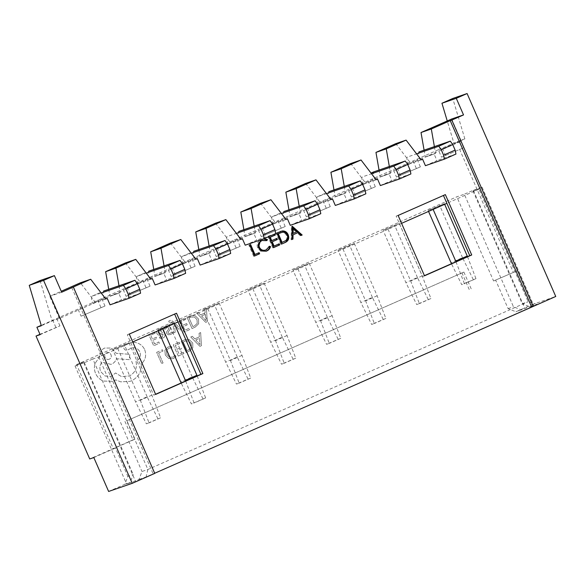 <?xml version="1.0" encoding="UTF-8"?>
<svg xmlns="http://www.w3.org/2000/svg" width="585" height="585" viewBox="0 0 585 585"><rect width="100%" height="100%" fill="white"/><g stroke="black" fill="none" stroke-linecap="round" stroke-linejoin="round"><path stroke-width="0.44" stroke-dasharray="2.92 2.19" d="M139.003 479.422L146.082 476.987L537.154 304.449L528.145 301.706L478.976 189.174L473.082 191.207L522.244 303.739L528.145 301.706L147.888 469.477L141.987 471.503L139.003 479.422L135.398 481.016L126.616 484.036L130.221 482.449L133.204 474.53L127.837 476.38L124.846 484.3L108.627 491.459M126.923 420.747L463.876 272.083L126.923 420.747L134.981 439.189L113.329 448.746L76.555 364.572L84.043 361.998L133.204 474.53M113.329 448.746L115.442 448.015L127.837 476.38M260.691 239.865L263.981 238.731M110.046 304.829L121.578 299.739L118.755 293.282L104.32 298.255L92.788 303.344A12.08 2.501 66.2 0 1 92.086 296.156A12.08 2.501 66.2 0 1 92.13 296.142L101.205 293.019M71.779 287.608L153.182 473.93L154.711 473.258M434.384 146.63L435.576 153.504L419.701 159.113L408.169 164.202A12.08 2.501 66.2 0 1 407.467 157.014A12.08 2.501 66.2 0 1 407.504 156.999L416.586 153.87M425.427 165.687L436.958 160.597L434.136 154.14M389.325 166.506L390.524 173.379L374.649 178.988L363.117 184.078A12.08 2.501 66.2 0 1 362.415 176.889A12.08 2.501 66.2 0 1 362.451 176.875L371.533 173.752M380.367 185.562L391.906 180.472L389.084 174.016M344.272 186.381L345.472 193.262L329.596 198.863L318.057 203.953A12.08 2.501 66.2 0 1 317.355 196.772A12.08 2.501 66.2 0 1 317.399 196.757L326.481 193.628M335.315 205.437L346.846 200.355L344.031 193.898M299.22 206.256L300.412 213.137L284.537 218.746L273.005 223.836A12.08 2.501 66.2 0 1 272.303 216.647A12.08 2.501 66.2 0 1 272.347 216.633L281.422 213.503M290.262 225.32L301.794 220.231L298.972 213.774M254.168 226.139L255.36 233.013L239.484 238.621L227.953 243.711A12.08 2.501 66.2 0 1 227.251 236.523A12.08 2.501 66.2 0 1 227.287 236.508L236.369 233.386M245.21 245.195L256.742 240.106L253.919 233.649M209.108 246.014L210.308 252.895L194.432 258.497L182.9 263.586A12.08 2.501 66.2 0 1 182.198 256.405A12.08 2.501 66.2 0 1 182.235 256.384L191.317 253.261M200.15 265.071L211.69 259.981L208.867 253.532M164.056 265.89L165.255 272.771L149.38 278.38L137.841 283.462A12.08 2.501 66.2 0 1 137.139 276.281A12.08 2.501 66.2 0 1 137.182 276.266L146.265 273.136M155.098 284.953L166.63 279.864L163.815 273.407M119.004 285.772L120.196 292.646L118.755 293.282M268.815 236.618L274.913 233.927M120.196 292.646L109.907 296.193L140.546 282.672L125.468 262.921M150.835 279.133L140.546 282.672M150.754 279.023L137.841 283.462M165.255 272.771L154.959 276.31L185.599 262.797L170.52 243.046M195.887 259.25L185.599 262.797M195.807 259.14L182.9 263.586M210.308 252.895L200.019 256.435L230.651 242.921L215.572 223.17M240.947 239.375L230.651 242.921M240.859 239.265L227.953 243.711M255.36 233.013L245.071 236.559L275.711 223.039L260.632 203.287M285.999 219.499L275.711 223.039M285.911 219.39L273.005 223.836M300.412 213.137L290.123 216.684L320.763 203.163L305.684 183.412M331.051 199.617L320.763 203.163M330.971 199.507L318.057 203.953M345.472 193.262L335.176 196.801L365.815 183.288L350.737 163.537M376.104 179.741L365.815 183.288M376.023 179.632L363.117 184.078M390.524 173.379L380.235 176.926L410.867 163.405L395.789 143.654M421.163 159.866L410.867 163.405M421.076 159.756L408.169 164.202M435.576 153.504L425.288 157.051L461.331 141.146L454.048 143.654L447.247 120.956M441.514 157.16L463.634 147.793L441.514 157.16L438.289 149.775L460.41 140.415L464.856 138.886L454.048 143.654M438.289 149.775L41.235 325.355M105.783 299.008L95.487 302.555L59.443 318.452L52.16 320.96L41.345 325.735M105.695 298.898L92.788 303.344M76.555 364.572L456.812 196.809L464.3 194.227L513.462 306.759L521.286 309.911L533.674 305.297L530.068 306.884L522.244 303.739M473.082 191.207L482.091 187.229L473.309 190.257L464.3 194.227M478.976 189.174L446.881 203.331M401.566 223.331L178.045 321.947M132.729 341.94L98.719 356.938L92.825 358.971L141.987 471.503M84.043 361.998L75.034 365.969L83.816 362.949L92.825 358.971M432.849 208.757L444.388 203.668L428.103 210.395L432.849 208.757L433.134 209.401M387.797 228.633L399.328 223.55L383.051 230.271L387.797 228.633L410.67 280.983L419.386 303.63L416.681 304.558L405.917 282.621L383.051 230.271M342.744 248.515L354.276 243.426L337.991 250.146L342.744 248.515L365.61 300.858L374.327 323.505L371.629 324.434L360.865 302.496L337.991 250.146M297.692 268.391L309.224 263.301L292.939 270.029L297.692 268.391L320.558 320.741L329.275 343.38L326.569 344.316L315.812 322.372L292.939 270.029M252.632 288.266L264.171 283.177L247.886 289.904L252.632 288.266L275.506 340.616L284.222 363.263L281.517 364.192L270.753 342.254L247.886 289.904M207.58 308.149L219.112 303.059L202.834 309.779L207.58 308.149L230.453 360.492L239.17 383.138L236.464 384.067L225.7 362.13L202.834 309.779M162.528 328.024L174.059 322.935L157.774 329.662L162.528 328.024L162.805 328.668M117.475 347.899L129.007 342.81L112.722 349.537L117.475 347.899L140.341 400.25L149.058 422.897L146.352 423.825L135.596 401.888L112.722 349.537M379.036 170.045L380.235 176.926M333.984 189.928L335.176 196.801M288.931 209.803L290.123 216.684M243.872 229.678L245.071 236.559M198.82 249.561L200.019 256.435M153.767 269.436L154.959 276.31M108.715 289.312L109.907 296.193M424.088 150.169L425.288 157.051M451.657 119.011L461.331 141.146M493.586 280.976L517.33 270.709L493.586 280.976L456.812 196.809M517.33 270.709L532.138 304.602L515.919 311.761L508.094 308.609L495.7 280.252M464.856 138.886L452.761 98.477M61.652 292.229L49.776 296.317L61.228 291.264M463.634 147.793L460.41 140.415M532.138 304.602L555.75 296.471M459.532 149.204L513.235 272.12M124.846 484.3L130.221 482.449M537.154 304.449L530.068 306.884M521.286 309.911L515.919 311.761M154.769 473.382L153.182 473.93M81.081 316.178L105 306.021L81.081 316.178L77.856 308.8M100.905 307.432L97.68 300.054M126.133 296.302L150.052 286.145L126.133 296.302L122.909 288.924M145.957 287.557L142.733 280.178M171.186 276.42L195.112 266.263L171.186 276.42L167.961 269.041M191.01 267.674L187.785 260.296M216.245 256.544L240.164 246.387L216.245 256.544L213.02 249.166M236.069 247.799L232.845 240.42M261.298 236.669L285.217 226.512L261.298 236.669L258.073 229.291M281.122 227.923L277.897 220.545M306.35 216.794L330.269 206.637L306.35 216.794L303.125 209.408M326.174 208.041L322.949 200.662M351.402 196.911L375.329 186.754L351.402 196.911L348.177 189.533M371.226 188.165L368.002 180.787M396.462 177.036L420.381 166.879L396.462 177.036L393.237 169.657M416.286 168.29L413.061 160.912M461.894 272.764L469.96 291.213M124.941 421.427L133 439.876L89.724 458.969M40.124 334.642L59.948 325.896L39.977 334.313M55.846 327.308L52.628 319.929M40.065 280.559L52.16 320.96M134.981 439.189L133 439.876M115.442 448.015L93.819 457.558M59.443 318.452L49.776 296.317M95.487 302.555L80.408 282.796M463.876 272.083L471.934 290.526M508.094 308.609L513.462 306.759M98.719 356.938L147.888 469.477L146.082 476.987M155.588 394.268L153.679 395.109L127.311 334.744L129.285 334.064M424.425 275.652L422.516 276.5L396.147 216.136L398.122 215.455M59.948 325.896L56.723 318.518M445.609 155.749L442.384 148.363M400.557 175.624L397.332 168.246M420.381 166.879L417.156 159.5M355.505 195.5L352.28 188.121M375.329 186.754L372.104 179.376M310.452 215.382L307.227 207.997M330.269 206.637L327.052 199.251M265.393 235.258L262.168 227.879M285.217 226.512L281.992 219.134M220.34 255.133L217.115 247.755M240.164 246.387L236.94 239.009M175.288 275.008L172.063 267.63M195.112 266.263L191.887 258.884M130.228 294.891L127.011 287.513M150.052 286.145L146.835 278.767M85.176 314.767L81.951 307.388M105 306.021L101.775 298.642M455.964 261.736L464.439 283.747L461.733 284.683L451.459 263.725M467.503 256.647L475.971 278.657L464.439 283.747M475.971 278.657L461.733 284.683M473.272 279.593L462.508 257.656L450.969 262.738M428.549 211.419L428.103 210.395M444.388 203.668L444.666 204.311M462.508 257.656L439.635 205.306M455.956 154.052L436.958 160.597M419.701 159.113A12.08 2.501 66.2 0 1 418.962 151.946M399.328 223.55L422.202 275.893L430.918 298.54L419.386 303.63M422.202 275.893L410.67 280.983M430.918 298.54L416.681 304.558M428.213 299.469L417.449 277.531L405.917 282.621M417.449 277.531L394.582 225.181M410.904 173.935L391.906 180.472M374.649 178.988A12.08 2.501 66.2 0 1 373.91 171.822M354.276 243.426L377.149 295.769L385.866 318.415L374.327 323.505M377.149 295.769L365.61 300.858M385.866 318.415L371.629 324.434M383.16 319.344L372.396 297.407L360.865 302.496M372.396 297.407L349.53 245.064M365.852 193.81L346.846 200.355M329.596 198.863A12.08 2.501 66.2 0 1 328.85 191.697M309.224 263.301L332.09 315.651L340.806 338.291L329.275 343.38M332.09 315.651L320.558 320.741M340.806 338.291L326.569 344.316M338.108 339.227L327.344 317.282L315.812 322.372M327.344 317.282L304.471 264.939M320.792 213.686L301.794 220.231M284.537 218.746A12.08 2.501 66.2 0 1 283.798 211.58M264.171 283.177L287.038 335.527L295.754 358.174L284.222 363.263M287.038 335.527L275.506 340.616M295.754 358.174L281.517 364.192M293.048 359.102L282.292 337.165L270.753 342.254M282.292 337.165L259.418 284.815M275.74 233.561L256.742 240.106M239.484 238.621A12.08 2.501 66.2 0 1 238.746 231.455M219.112 303.059L241.985 355.402L250.702 378.049L239.17 383.138M241.985 355.402L230.453 360.492M250.702 378.049L236.464 384.067M247.996 378.978L237.232 357.04L225.7 362.13M237.232 357.04L214.366 304.69M230.687 253.444L211.69 259.981M194.432 258.497A12.08 2.501 66.2 0 1 193.686 251.331M185.642 381.003L194.11 403.014L191.412 403.95L181.131 382.992M197.174 375.914L205.649 397.924L194.11 403.014M205.649 397.924L191.412 403.95M202.944 398.86L192.18 376.916L180.648 382.005M158.228 330.686L157.774 329.662M174.059 322.935L174.345 323.578M192.18 376.916L169.314 324.573M185.628 273.319L166.63 279.864M149.38 278.38A12.08 2.501 66.2 0 1 148.634 271.213M129.007 342.81L151.873 395.16L160.59 417.807L149.058 422.897M151.873 395.16L140.341 400.25M160.59 417.807L146.352 423.825M157.891 418.736L147.127 396.798L135.596 401.888M147.127 396.798L124.254 344.448M140.576 293.195L121.578 299.739M104.32 298.255A12.08 2.501 66.2 0 1 103.582 291.089M291.915 239.455L291.125 239.806L291.418 226.475L292.207 226.198M291.418 226.475L292.346 226.139M291.557 226.41L292.193 226.987M301.063 235.419L300.324 235.748L301.114 235.47M300.324 235.748L297.18 232.903M291.125 239.806L291.915 239.536M292.303 233.7L296.171 231.989L292.42 228.603M296.171 231.989L296.961 231.718M281.626 243.996L280.866 244.333L281.656 244.062M280.866 244.333L276.025 233.261L276.822 232.991M276.025 233.261L280.259 231.506M281.341 242.768L285.546 240.574C286.972 239.097 287.257 237.386 286.409 235.448C285.48 233.356 283.915 232.369 281.714 232.479L280.164 232.874M281.714 232.479L282.504 232.208M286.409 235.448L287.198 235.177M285.546 240.574L286.336 240.303M273.59 247.543L272.822 247.879L273.612 247.609M272.822 247.879L267.988 236.808L268.778 236.537M267.988 236.808L274.877 233.846M270.943 240.925L276.866 238.387M273.297 246.314L279.22 243.777M266.021 251.214L260.72 251.25L257.627 247.908C256.398 244.164 257.495 241.393 260.925 239.587L261.722 239.316M260.925 239.587L263.192 239.002M266.372 240.347L266.095 240.859L266.892 240.589M266.095 240.859L261.363 240.749M264.976 250.3L266.314 249.81M265.524 250.087L269.371 246.263M268.581 246.534L269.224 246.695M265.78 251.323L266.204 251.184M260.72 251.25L261.51 250.98M257.627 247.908L258.416 247.63M254.453 255.981L253.693 256.318L254.482 256.047M253.693 256.318L248.859 245.247L249.649 244.976M248.859 245.247L250.621 244.552M254.168 254.753L259.118 252.647M75.034 365.969L126.616 484.036M83.816 362.949L135.398 481.016M482.091 187.229L533.674 305.297M473.309 190.257L524.891 308.324M396.147 216.136L443.445 195.463M443.372 195.302L445.353 194.615M422.516 276.5L424.498 275.813M153.679 395.109L155.654 394.422M127.311 334.744L176.516 313.231M162.433 349.757L163.003 351.037L158.637 353.004L163.061 362.941L161.65 363.577L156.656 352.36L162.433 349.757L162.996 351.044L158.63 353.004L163.054 362.949L161.643 363.585L156.656 352.36M156.648 352.36L162.425 349.764M175.953 356.821L173.562 358.444L168.809 358.605L165.284 354.956L164.882 350.269L167.968 347.044L171.295 346.327L171.91 347.717L168.743 348.243L166.454 350.693L166.798 354.378L169.453 357.23L172.992 357.135L175.288 355.3L175.961 356.821L172.933 358.7L168.802 358.605L165.277 354.956L164.875 350.269L167.961 347.044L171.295 346.327L171.902 347.724L168.751 348.243L166.462 350.686L166.805 354.371L169.46 357.23L172.999 357.128L175.288 355.3L175.961 356.821M179.178 342.225L179.749 343.505L175.266 345.523L176.948 349.296L180.867 347.534L181.438 348.821L177.518 350.583L179.12 354.174L183.346 352.272L183.924 353.559L178.279 356.097L173.284 344.879L179.178 342.225L179.741 343.512L175.266 345.523M175.259 345.523L176.948 349.296M176.941 349.296L180.86 347.534L181.43 348.821L177.511 350.583L179.112 354.174L183.346 352.272M183.339 352.272L183.917 353.567L178.279 356.097M178.271 356.104L173.277 344.879L179.171 342.232M181.24 341.296L184.999 339.644L189.211 339.6L192.721 343.037L192.845 347.761L189.364 351.11L186.235 352.521L181.24 341.296L185.006 339.644L189.218 339.6L192.736 343.037L192.853 347.761L189.372 351.11L186.242 352.514L181.248 341.296M187.076 350.59L183.222 341.94L185.445 340.975L188.597 340.931L191.222 343.666L191.427 347.366L188.728 349.845L187.076 350.59L183.229 341.94L184.823 341.223L188.604 340.923L191.229 343.666L191.434 347.366L188.736 349.845L187.083 350.59M200.633 332.572L201.452 345.669L199.938 346.357L190.768 337.011L192.333 336.309L194.754 338.905L199.317 336.85L199.068 333.274L200.64 332.572L201.459 345.669L199.946 346.349L190.776 337.011L192.341 336.302L194.761 338.898L199.324 336.843L199.076 333.274L200.64 332.572M195.77 339.965L199.448 338.313L200.011 344.602L195.77 339.965L199.456 338.313L200.055 344.58L195.778 339.965M155.186 333.187L150.703 335.205L152.385 338.978L156.305 337.216L156.875 338.503L152.956 340.265L154.557 343.856L158.784 341.954L159.361 343.241L153.716 345.786L148.722 334.561L154.623 331.907L155.193 333.187L150.711 335.205L152.392 338.978L156.312 337.216L156.882 338.496L152.963 340.258L154.564 343.856L158.798 341.947L159.369 343.241L153.723 345.779L148.729 334.561L154.623 331.907L155.193 333.187M163.04 337.962L160.012 338.43L159.405 337.062L162.403 336.88L163.113 334.203L160.648 334.912C158.806 335.446 157.555 334.964 156.882 333.465L156.802 331.461L158.33 330.013L161.372 330.357L160.846 329.106L162.22 328.492L164.517 333.647C165.416 335.673 164.926 337.114 163.04 337.962L160.019 338.423L159.412 337.055L162.411 336.872L163.12 334.196L160.656 334.905C158.813 335.439 157.562 334.956 156.89 333.465L156.809 331.454L158.33 330.013L161.365 330.364L160.853 329.106L162.228 328.485L164.524 333.64C165.423 335.673 164.933 337.114 163.047 337.954L163.047 337.954M159.142 333.801L158.33 332.953L158.308 331.841L159.412 330.92L160.977 330.986L162.637 333.128L159.142 333.801L158.338 332.953L158.316 331.834L159.208 331L160.985 330.986L162.645 333.128L159.149 333.801M168.926 333.582L170.147 333.392L171.88 331.914L172.48 333.282L170.783 334.474L168.341 334.81L166.703 333.494L166.528 332.053L168.86 328.872L168.875 327.944L167.142 327.439L164.853 329.384L164.217 327.929L166.125 326.503L168.692 326.116L170.337 327.454L170.469 328.982L168.129 332.112L168.166 332.989L168.926 333.582L170.155 333.392L171.88 331.914L172.487 333.282L170.791 334.474L168.334 334.81L166.696 333.501L166.52 332.053L168.853 328.872L168.868 327.951L166.762 327.593L164.86 329.384L164.202 327.936L166.125 326.503L168.685 326.116L170.345 327.454L170.476 328.982L168.144 332.104L168.173 332.989L168.941 333.582M175.186 332.273L173.65 332.967L173.16 323.585L171.91 322.401L170.147 321.845L169.299 322.415L168.736 321.165L169.577 320.646C170.776 320.112 172.092 320.543 173.511 321.955L181.174 329.582L179.749 330.225L174.462 324.58L175.193 332.273L173.657 332.96L173.167 323.585L171.917 322.401L170.001 321.904L169.292 322.415L168.743 321.165L169.577 320.646C170.769 320.112 172.085 320.543 173.504 321.962L181.16 329.589L179.741 330.225L174.425 324.595L175.193 332.273M186.659 323.563L187.229 324.843L183.31 326.605L184.911 330.203L189.138 328.295L189.715 329.589L184.07 332.126L179.076 320.909L184.97 318.255L185.547 319.527L181.065 321.545L182.747 325.318L186.666 323.556L187.237 324.843L183.317 326.605L184.918 330.196L189.152 328.295L189.723 329.582L184.078 332.126L179.083 320.902L184.977 318.255L185.54 319.534L181.057 321.545L182.739 325.326L186.666 323.556M187.039 317.326L190.798 315.673L195.01 315.622L198.527 319.059L198.644 323.79L195.163 327.139L192.034 328.543L187.039 317.326L190.805 315.666L195.017 315.622L198.534 319.059L198.651 323.783L195.171 327.132L192.041 328.543L187.046 317.319M192.874 326.613L189.028 317.962L191.244 316.997L194.403 316.953L197.021 319.688L197.225 323.395L194.534 325.874L192.874 326.613L189.035 317.962L190.622 317.245L194.395 316.953L197.028 319.688L197.233 323.388L194.542 325.867L192.882 326.613M206.432 308.595L207.258 321.699L205.744 322.379L196.575 313.033L198.132 312.332L200.553 314.927L205.116 312.873L204.874 309.304L206.432 308.595L207.265 321.692L205.752 322.372L196.582 313.033L198.147 312.332L200.56 314.92L205.13 312.873L204.882 309.297L206.439 308.595M201.569 315.995L205.247 314.335L205.847 320.609L201.569 315.995L205.255 314.335L205.854 320.609L201.576 315.988M144.7 349.728C146.608 355.066 145.585 359.702 141.636 363.651L140.232 371.848C138.374 375.928 135.457 378.897 131.486 380.762L130.031 381.34L120.744 381.859L115.757 379.892L112.883 381.31L103.37 381.062C99.859 379.621 97.285 377.142 95.655 373.61C94.229 370.298 94.031 366.912 95.055 363.446L99.589 356.813C99.333 352.843 100.993 349.918 104.576 348.053L111.457 348.06L116.276 353.325L129.811 354.32L129.278 359.636L116.349 358.751C115.647 361.157 114.104 362.934 111.713 364.089L111.018 364.367L102.046 362.122C99.772 364.886 99.296 368.031 100.635 371.563L105.103 376.031L111.274 376.316L115.581 372.981L121.461 376.594L129.431 375.943C135.325 372.652 137.482 367.694 135.903 361.062L136.524 360.784C140.064 358.759 141.168 355.775 139.83 351.826C137.965 348.36 135.164 347.124 131.449 348.126L127.523 349.991C125.98 350.51 124.81 350.042 123.998 348.609C123.493 347.124 123.881 345.962 125.153 345.113L129.76 343.044C132.678 342.071 135.574 342.203 138.448 343.446C141.314 344.762 143.398 346.854 144.707 349.728C146.616 355.058 145.592 359.702 141.643 363.651L140.246 371.848C138.382 375.921 135.464 378.897 131.493 380.762L130.038 381.34L120.759 381.859L115.764 379.892L112.89 381.31L103.377 381.054C99.867 379.621 97.3 377.135 95.662 373.61C94.236 370.298 94.039 366.905 95.07 363.439L99.596 356.806C99.34 352.835 101 349.918 104.583 348.053L111.464 348.06L116.283 353.325L129.819 354.32L129.285 359.636L116.356 358.744C115.654 361.157 114.112 362.934 111.72 364.089L111.026 364.367L102.053 362.115C99.779 364.879 99.304 368.031 100.642 371.563L105.11 376.023L111.282 376.316L115.589 372.981L121.468 376.586L129.439 375.943C135.332 372.652 137.49 367.687 135.91 361.062L136.532 360.777C140.071 358.751 141.175 355.768 139.837 351.819C137.972 348.353 135.179 347.124 131.457 348.126L127.523 349.991C125.987 350.503 124.817 350.042 124.005 348.601C123.501 347.124 123.888 345.962 125.161 345.113L129.753 343.051C132.671 342.071 135.566 342.203 138.44 343.446C141.307 344.762 143.391 346.854 144.7 349.728L144.707 349.728M109.41 359.095C105.614 361.106 102.616 354.386 106.638 352.872L106.638 352.872C110.528 350.905 113.373 357.574 109.41 359.095L109.402 359.102C105.607 361.106 102.609 354.386 106.631 352.879C110.521 350.912 113.366 357.581 109.402 359.102M317.355 196.772L325.977 192.97L317.399 196.757M272.303 216.647L280.917 212.845L272.347 216.633M182.198 256.405L190.812 252.603L182.235 256.384M137.139 276.281L145.76 272.478L137.182 276.266M92.086 296.156L100.7 292.354L92.13 296.142M278.211 232.296L279.001 232.026M282.577 242.219L283.374 241.949M280.661 231.367L279.871 231.638M262.307 239.082L261.517 239.353"/><path stroke-width="0.88" d="M155.654 394.422L202.885 373.588L176.516 313.231L129.285 334.064L155.654 394.422M445.353 194.615L398.122 215.455L424.498 275.813L471.722 254.98L445.353 194.615M263.981 238.731L267.447 239.55L266.892 240.589L262.153 240.479C259.345 241.963 258.431 244.23 259.418 247.28C261.012 250.102 263.308 250.943 266.314 249.81L269.371 246.263L270.504 246.548C269.985 248.625 268.756 250.087 266.818 250.943L266.204 251.184M261.363 240.749L262.709 240.259L261.363 240.749C258.555 242.234 257.641 244.501 258.628 247.557L259.418 247.28M264.976 250.3L266.314 249.81M269.224 246.695L269.714 246.819C269.195 248.896 267.967 250.365 266.021 251.214L261.51 250.98L258.416 247.63L260.691 239.865M285.005 242.578L281.656 244.062L276.822 232.991L282.606 230.914C285.239 230.958 287.096 232.238 288.171 234.746C289.524 238.402 288.471 241.013 285.005 242.578L281.626 243.996M103.582 291.089A12.08 2.501 66.2 0 1 103.618 291.067A12.08 2.501 66.2 0 1 103.662 291.052L134.938 280.281L137.336 283.703L139.756 289.239L140.576 293.195L129.044 298.284L110.046 304.829L107.223 298.372L105.783 299.008L90.704 279.257L61.652 292.229L54.398 275.623L40.065 280.559L29.25 285.334L43.582 280.398L54.398 275.623M154.711 473.258L533.22 306.416L451.817 120.086L450.238 120.634L531.641 306.957M450.238 120.634L431.313 128.978L434.384 146.63M418.962 151.946A12.08 2.501 66.2 0 1 418.999 151.924A12.08 2.501 66.2 0 1 419.043 151.91L450.318 141.139L452.717 144.561L455.137 150.089L455.956 154.052L444.424 159.142L425.427 165.687L422.604 159.23L421.163 159.866L406.085 140.115L386.261 148.861L389.325 166.506M373.91 171.822A12.08 2.501 66.2 0 1 373.947 171.807A12.08 2.501 66.2 0 1 373.983 171.785L405.259 161.021L407.665 164.436L410.085 169.972L410.904 173.935L399.365 179.017L380.367 185.562L377.552 179.105L376.104 179.741L361.025 159.99L341.201 168.736L344.272 186.381M328.85 191.697A12.08 2.501 66.2 0 1 328.894 191.683A12.08 2.501 66.2 0 1 328.931 191.668L360.206 180.897L362.612 184.312L365.025 189.847L365.852 193.81L354.313 198.9L335.315 205.437L332.492 198.98L331.051 199.617L315.973 179.866L296.149 188.611L299.22 206.256M283.798 211.58A12.08 2.501 66.2 0 1 283.835 211.558A12.08 2.501 66.2 0 1 283.879 211.543L315.154 200.772L317.553 204.187L319.973 209.722L320.792 213.686L309.26 218.775L290.262 225.32L287.44 218.863L285.999 219.499L270.921 199.748L251.097 208.494L254.168 226.139M238.746 231.455A12.08 2.501 66.2 0 1 238.782 231.433A12.08 2.501 66.2 0 1 238.826 231.419L270.094 220.647L272.5 224.07L274.921 229.605L275.74 233.561L264.208 238.651L245.21 245.195L242.387 238.738L240.947 239.375L225.868 219.624L206.044 228.369L209.108 246.014M193.686 251.331A12.08 2.501 66.2 0 1 193.73 251.316A12.08 2.501 66.2 0 1 193.767 251.301L225.042 240.53L227.448 243.945L229.868 249.481L230.687 253.444L219.148 258.533L200.15 265.071L197.335 258.614L195.887 259.25L180.809 239.499L160.985 248.245L164.056 265.89M148.634 271.213A12.08 2.501 66.2 0 1 148.678 271.191A12.08 2.501 66.2 0 1 148.714 271.177L179.99 260.405L182.396 263.82L184.809 269.356L185.628 273.319L174.096 278.409L155.098 284.953L152.275 278.497L150.835 279.133L135.757 259.382L115.932 268.127L119.004 285.772M292.207 226.198L302.174 235.009L301.114 235.47L297.97 232.633L293.07 234.79L292.975 239.068L291.915 239.536L292.207 226.198M274.913 233.927L275.374 234.98L270.248 237.247L271.733 240.647L276.866 238.387L277.356 239.521L272.23 241.788L274.087 246.044L279.22 243.777L279.718 244.918L273.612 247.609L268.815 236.618M254.482 256.047L249.649 244.976L250.621 244.552L254.958 254.482L259.118 252.647L259.616 253.78L254.482 256.047M152.275 278.497L150.754 279.023M197.335 258.614L195.807 259.14M242.387 238.738L240.859 239.265M287.44 218.863L285.911 219.39M332.492 198.98L330.971 199.507M377.552 179.105L376.023 179.632M422.604 159.23L421.076 159.756M73.366 287.059L154.769 473.382L132.239 483.327L108.627 491.459L93.819 457.558L89.724 458.969L36.029 336.053L40.124 334.642L36.899 327.264L41.235 325.355M36.899 327.264L41.345 325.735L29.25 285.334M107.223 298.372L105.695 298.898M424.425 275.652L469.74 255.66L446.881 203.331L401.566 223.331M155.588 394.268L200.904 374.268L178.045 321.947L132.729 341.94M386.261 148.861L375.965 152.4L395.789 143.654L406.085 140.115M361.025 159.99L350.737 163.537L330.913 172.282L333.984 189.928M341.201 168.736L330.913 172.282M315.973 179.866L305.684 183.412L285.86 192.158L288.931 209.803M296.149 188.611L285.86 192.158M270.921 199.748L260.632 203.287L240.808 212.033L243.872 229.678M251.097 208.494L240.808 212.033M225.868 219.624L215.572 223.17L195.748 231.916L198.82 249.561M206.044 228.369L195.748 231.916M180.809 239.499L170.52 243.046L150.696 251.791L153.767 269.436M160.985 248.245L150.696 251.791M135.757 259.382L125.468 262.921L105.644 271.667L108.715 289.312M115.932 268.127L105.644 271.667M375.965 152.4L379.036 170.045M431.313 128.978L421.024 132.524L451.657 119.011L463.532 114.916L451.817 120.086M421.024 132.524L424.088 150.169M447.247 120.956L441.946 103.252L452.761 98.477L467.093 93.541L555.75 296.471L533.22 306.416M90.704 279.257L80.408 282.796L61.228 291.264M467.093 93.541L456.278 98.317L441.946 103.252M456.278 98.317L463.532 114.916M132.239 483.327L43.582 280.398M39.977 334.313L36.029 336.053M444.666 204.311L467.254 256.018L455.722 261.107L455.964 261.736M467.254 256.018L467.503 256.647M451.459 263.725L428.549 211.419M433.134 209.401L455.722 261.107M416.586 153.87L438.779 146.228L441.185 149.643L443.605 155.179L444.424 159.142M450.318 141.139L438.779 146.228M452.717 144.561L441.185 149.643M455.137 150.089L443.605 155.179M371.533 173.752L393.727 166.103L396.133 169.526L398.546 175.061L399.365 179.017M405.259 161.021L393.727 166.103M407.665 164.436L396.133 169.526M410.085 169.972L398.546 175.061M326.481 193.628L348.675 185.986L351.073 189.401L353.494 194.937L354.313 198.9M360.206 180.897L348.675 185.986M362.612 184.312L351.073 189.401M365.025 189.847L353.494 194.937M281.422 213.503L303.615 205.861L306.021 209.276L308.441 214.812L309.26 218.775M315.154 200.772L303.615 205.861M317.553 204.187L306.021 209.276M319.973 209.722L308.441 214.812M236.369 233.386L258.563 225.737L260.969 229.159L263.389 234.687L264.208 238.651M270.094 220.647L258.563 225.737M272.5 224.07L260.969 229.159M274.921 229.605L263.389 234.687M191.317 253.261L213.51 245.62L215.916 249.034L218.329 254.57L219.148 258.533M225.042 240.53L213.51 245.62M227.448 243.945L215.916 249.034M229.868 249.481L218.329 254.57M174.345 323.578L196.933 375.285L185.394 380.374L185.642 381.003M196.933 375.285L197.174 375.914M181.131 382.992L158.228 330.686M162.805 328.668L185.394 380.374M146.265 273.136L168.458 265.495L170.857 268.91L173.277 274.445L174.096 278.409M179.99 260.405L168.458 265.495M182.396 263.82L170.857 268.91M184.809 269.356L173.277 274.445M101.205 293.019L123.398 285.37L125.804 288.793L128.225 294.321L129.044 298.284M134.938 280.281L123.398 285.37M137.336 283.703L125.804 288.793M139.756 289.239L128.225 294.321M292.193 226.987L301.377 235.28L302.174 235.009M293.07 234.79L297.97 232.633M292.273 235.068L292.178 239.338L292.975 239.068M293.209 228.333L292.42 228.603L292.303 233.7L296.961 231.718L293.209 228.333L293.1 233.422M280.259 231.506L282.606 230.914M281.816 231.185C284.449 231.229 286.306 232.508 287.381 235.024L288.171 234.746M287.381 235.024C288.734 238.673 287.674 241.283 284.215 242.855M280.954 232.603L277.495 233.971L281.341 242.768L286.336 240.303C287.761 238.826 288.054 237.115 287.198 235.177C286.277 233.086 284.712 232.099 282.504 232.208L278.284 233.7L282.131 242.497M277.495 233.971L278.284 233.7M274.153 234.263L274.584 235.25L275.374 234.98M274.584 235.25L270.248 237.247M269.451 237.517L270.943 240.925L271.733 240.647M276.098 238.724L276.566 239.791L277.356 239.521M276.566 239.791L272.23 241.788M271.44 242.058L273.297 246.314L274.087 246.044M278.453 244.113L278.921 245.188L279.718 244.918M278.921 245.188L273.59 247.543M263.192 239.002L266.658 239.821L267.447 239.55M266.658 239.821L266.372 240.347M258.628 247.557C260.223 250.373 262.519 251.214 265.524 250.087M269.714 246.819L270.504 246.548M249.853 244.888L254.168 254.753L254.958 254.482M258.351 252.983L258.819 254.058L259.616 253.78M258.819 254.058L254.453 255.981M443.445 195.463L446.881 203.331M469.74 255.66L471.722 254.98M174.608 314.072L178.045 321.947M200.904 374.268L202.885 373.588M373.983 171.785L371.029 173.094L373.947 171.807M278.255 233.634L279.045 233.364"/></g></svg>
